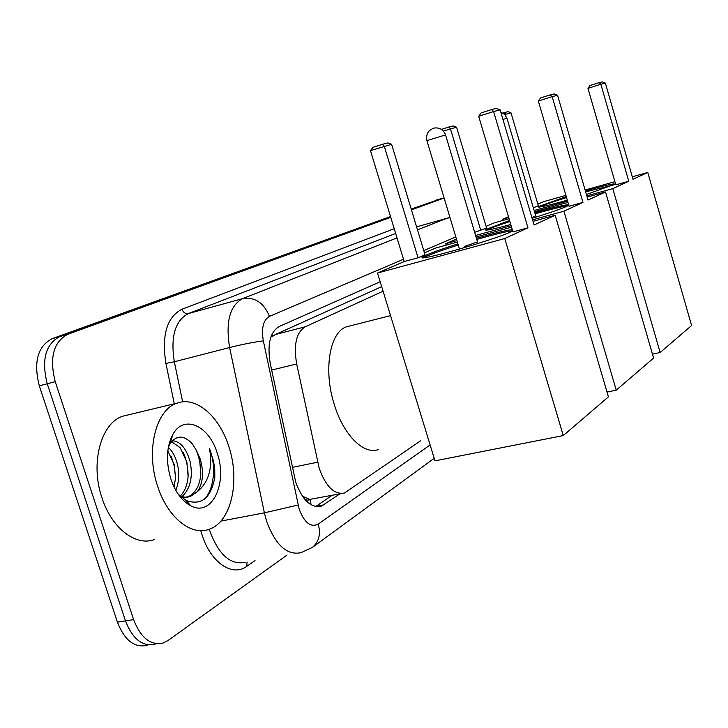 <?xml version="1.0" encoding="UTF-8"?>
<svg xmlns="http://www.w3.org/2000/svg" width="728" height="728" viewBox="0 0 728 728"><rect width="100%" height="100%" fill="white"/><g stroke="black" fill="none" stroke-linecap="round" stroke-linejoin="round"><path stroke-width="1.09" d="M383.083 291.2L305.187 326.817C296.287 332.387 293.448 344.763 296.678 363.945L319.246 468.459C325.962 486.823 334.416 494.995 344.599 492.965L420.502 440.859M303.494 497.725C305.705 500.163 307.835 500.755 309.882 499.508L302.375 496.168M381.69 286.65L275.484 334.48L272.681 336.281L271.944 334.38M310.192 499.308L341.659 493.529M380.198 281.763L279.206 326.49C270.07 332.032 267.085 344.335 270.252 363.409L295.704 482.045C302.411 500.227 310.947 508.271 321.321 506.197L339.921 493.857M332.05 495.368L315.661 506.57M286.95 555.1L168.004 640.531L163.218 642.997C150.614 645.745 140.75 637.946 133.615 619.619L55.237 381.663C49.249 357.803 53.408 342.024 67.713 334.316L390.763 217.335M411.447 209.846L444.135 198.016M147.147 645.327C134.443 648.084 124.524 640.358 117.408 622.149L39.303 385.84L47.247 383.765C41.278 359.978 45.473 344.235 59.842 336.527L390.645 216.935L59.842 336.527C45.473 344.235 41.278 359.978 47.247 383.765L125.48 620.884L47.247 383.765L55.237 381.663M155.155 644.171C142.497 646.919 132.614 639.157 125.48 620.884C132.614 639.157 142.497 646.919 155.155 644.171M411.211 209.082L442.169 198.344M39.303 385.84C33.352 362.144 37.592 346.437 52.025 338.72L390.526 216.544M435.817 200.2L436.327 200.045M228.883 446.783C240.404 481.017 231.267 522.331 208.972 529.338C191.054 536.245 167.322 517.144 157.594 486.113C145.418 450.468 155.965 409.282 177.241 403.094C196.323 395.996 219.619 416.625 228.883 446.783M154.19 539.612C135.681 546.546 111.548 528.046 101.938 497.743C89.89 462.944 101.21 422.449 123.15 416.107L127.982 414.942M180.18 496.114C184.721 491.573 187.36 485.003 188.106 476.412L186.878 462.062L180.135 447.656L171.544 441.696M170.762 441.55L169.788 441.459M181.954 496.714C190.454 488.543 193.157 476.758 190.054 461.37C186.204 448.248 180.317 441.359 172.39 440.722M170.962 440.877L169.888 441.15M174.056 486.986L175.521 478.132L174.247 464.783L167.813 450.878M175.803 490.317C179.052 482.118 179.579 473.382 177.395 464.109C175.566 456.966 172.554 451.369 168.332 447.329M180.99 497.825L187.023 497.233M179.352 495.768L184.794 497.224L190.263 496.578L187.069 497.224C194.977 493.957 199.563 486.431 200.801 474.62L199.636 459.304L196.751 451.105L192.41 443.944C183.966 434.925 176.54 434.862 170.115 443.752L168.295 447.52M196.751 451.105L200.264 459.168C203.977 472.154 203.067 482.928 197.543 491.482L190.263 496.578M170.798 478.824C165.757 461.479 166.457 446.646 172.909 434.343C184.002 414.014 209.173 425.725 217.235 453.207C227.855 483.319 211.975 517.244 190.882 505.869C182.091 501.21 175.393 492.201 170.798 478.824M178.151 494.094L186.113 500.5C201.438 505.851 211.011 498.089 214.824 477.213L214.742 469.296L213.595 461.306L209.518 448.748L210.519 455.564C211.657 471.416 207.325 483.383 197.543 491.482M188.607 504.595L189.972 504.841M175.557 477.24L174.365 466.575L171.435 456.838M188.124 476.139C188.061 467.604 186.486 459.796 183.392 452.707M200.782 474.847C200.892 465.101 199.072 456.247 195.332 448.302M189.844 505.323L190.427 505.35M204.249 499.299C214.314 489.562 216.371 465.101 209.518 448.748M378.56 449.476C364.109 455.337 343.58 435.335 334.307 404.613C323.059 369.979 329.829 331.595 346.774 326.736L349.658 326.007M512.658 230.903L510.446 232.014C493.065 240.358 412.876 263.036 422.85 256.884L426.854 254.818C433.506 251.988 443.853 248.348 457.903 243.907M476.44 238.302C494.558 233.106 506.506 230.212 512.275 229.62M534.079 224.988L500.145 109.883L493.63 111.539L527.955 227.819L504.777 238.529L563.281 435.572L608.417 396.86L555.173 215.242L534.079 224.988M500.145 109.883L496.287 108.399L491.609 109.573L493.63 111.539L478.696 116.28L512.958 231.904L527.955 227.819M555.173 215.242L532.996 221.33M511.566 227.209L476.039 236.955M457.357 242.087L435.644 248.039L424.451 252.853M504.777 238.529L377.523 273.018L404.204 261.552L418.063 257.776L425.034 254.764L391.619 144.308L370.488 150.623L372.9 147.365L382.564 144.29L387.824 142.916L391.619 144.308M377.523 273.018L434.98 460.851L563.281 435.572M491.609 109.573L481.153 112.904L478.696 116.28M404.204 261.552L370.488 150.623M418.063 257.776L384.275 146.246L382.564 144.29M476.776 239.439L486.304 236.755C499.599 233.142 508.371 231.149 512.621 230.785M464.573 246.446L477.513 241.878M423.732 257.676C428.51 255.046 440.021 250.832 458.24 245.036M510.765 224.515C492.765 229.366 484.402 231.049 485.658 229.548L509.573 220.502M534.807 212.776C553.653 207.407 564.928 204.723 568.623 204.723M568.768 205.205L566.43 206.497C560.169 209.255 548.73 213.186 532.104 218.309M588.024 200.064L557.557 95.277L552.179 96.642L582.964 202.402L563.9 211.211L616.243 390.144L653.617 358.094L605.523 191.974L588.024 200.064M557.557 95.277L554.099 93.921L550.231 94.886L552.179 96.642L538.338 101.019L569.069 206.242L582.964 202.402M605.523 191.974L587.159 197.079M567.949 202.411L534.489 211.693M509.063 218.755L494.157 222.895L486.104 226.353M474.656 232.314L486.623 228.101L456.565 127.191L443.361 131.04M456.465 239.093L445.764 243.698L456.92 240.631M475.602 235.49L511.12 225.726M532.559 219.829L563.9 211.211M607.015 392.074L616.243 390.144M445.764 243.698L446.2 245.145M550.231 94.886L540.54 97.962L538.338 101.019M480.826 230.612L450.45 128.801L448.767 127.045L453.144 125.908L456.565 127.191M441.396 129.384L448.767 127.045M535.116 213.823L542.242 211.803C555.227 208.226 563.763 206.224 567.858 205.797M531.877 217.526L535.717 215.852M486.768 230.103C490.181 228.319 497.888 225.462 509.882 221.54M567.294 200.173C547.247 205.787 537.537 207.962 538.165 206.697L566.257 196.606M585.367 190.9C605.195 185.322 615.042 183.101 614.887 184.248L586.404 194.476M633.014 179.27L605.378 83.11L600.864 84.266L628.765 181.236L612.803 188.616L660.15 352.489L691.6 325.525L647.774 172.454L633.014 179.27M605.378 83.11L602.238 81.864L598.998 82.674L600.864 84.266L587.96 88.325L615.824 184.848L628.765 181.236M647.774 172.454L632.304 176.795M614.905 181.663L585.103 190.017M565.902 195.404L543.57 201.656L537.846 204.122M533.36 207.862L538.32 205.733L511.001 112.84L504.795 114.533M508.463 216.744L502.648 219.246L508.708 217.563M534.134 210.492L567.594 201.183M586.795 195.841L612.803 188.616M652.479 354.172L660.15 352.489M502.648 219.246L503.002 220.438M598.998 82.674L589.962 85.531L587.96 88.325M502.866 113.031L507.898 111.648L511.001 112.84M505.842 114.196L504.204 112.612M585.64 191.855L613.813 184.885M539.475 207.071C543.68 205.078 552.698 201.911 566.539 197.561M292.283 467.403L317.599 462.207M309.882 499.508L311.184 504.85M271.662 370.07L296.678 363.945M275.484 334.48L305.187 326.817M316.061 506.306L324.042 504.804M403.503 259.241L269.442 316.371C263.254 320.011 261.216 328.182 263.336 340.877L299.19 509.19C304.404 522.768 310.756 527.736 318.245 524.105L430.111 444.926M318.245 524.105C320.939 534.17 318.955 541.96 312.276 547.474L301.019 552.679C286.978 555.591 275.502 545.108 266.584 521.212L264.382 512.84L220.866 521.102M255 560.596L246.801 566.311L247.056 561.961M246.801 566.311C232.441 577.231 210.619 562.626 201.993 534.725L200.837 530.858M209.355 529.201L210.119 531.74C219.001 555.082 230.721 565.256 245.272 562.262M174.292 403.803L165.911 363.427C161.525 335.153 166.876 317.08 181.964 309.236L394.221 228.719M67.713 334.316L52.025 338.72M133.615 619.619L117.408 622.149M298.098 505.032L264.382 512.84L229.611 347.529L174.32 361.771L182.655 401.874M263.336 340.877C253.826 342.096 242.588 344.317 229.611 347.529C225.48 321.913 229.802 305.614 242.606 298.635L188.397 313.559C175.084 320.611 170.388 336.682 174.32 361.771L165.911 363.427M417.499 229.857L447.028 218.245L416.598 226.881L448.157 217.909M450.041 217.708L447.028 218.245L449.986 217.526M269.442 316.371C263.818 302.684 254.873 296.769 242.606 298.635L397.015 237.91M395.659 233.461L188.397 313.559C185.476 313.995 183.329 312.558 181.964 309.236M455.81 236.946L423.769 250.596M445.554 134.907L426.908 140.622L459.459 249.094M535.772 216.025L506.97 118.236L502.948 119.383M318.236 506.77L321.321 506.197M312.276 547.474L434.207 458.322M435.863 200.182L441.705 198.48M170.106 443.752L172.909 434.343M186.113 500.5L190.882 505.869M177.241 403.094L123.15 416.107M390.554 315.615L346.774 326.736M477.577 242.106L445.536 134.862C443.561 129.839 439.921 127.537 434.616 127.973C428.328 129.83 425.753 134.034 426.899 140.586M423.086 257.676L422.85 256.884M506.97 118.236L504.668 114.405L500.828 112.176M485.822 230.121L485.658 229.548"/></g></svg>
